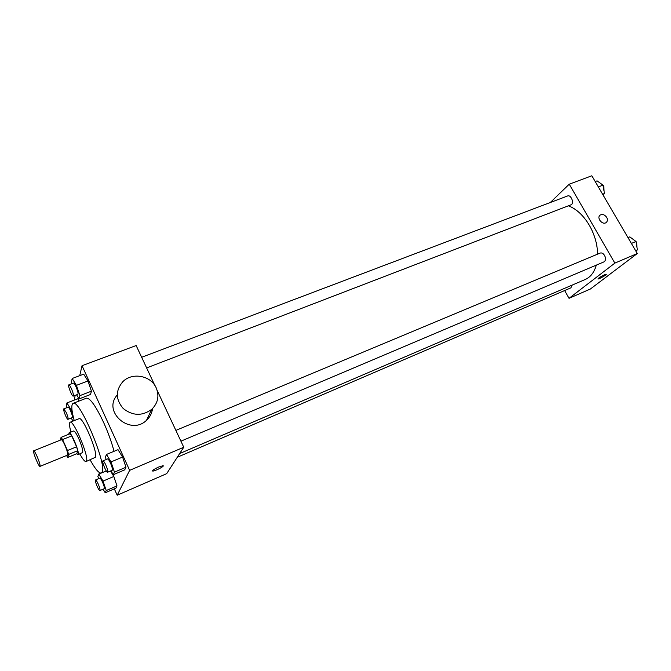 <?xml version="1.0" encoding="UTF-8"?>
<svg xmlns="http://www.w3.org/2000/svg" width="671" height="671" viewBox="0 0 671 671"><rect width="100%" height="100%" fill="white"/><g stroke="black" fill="none" stroke-linecap="round" stroke-linejoin="round"><path stroke-width="1.01" d="M37.14 456.574C39.438 462.093 40.394 465.372 40 466.387C38.876 467.259 32.283 450.979 33.693 450.82C34.296 450.887 35.446 452.799 37.14 456.574M33.693 450.82L61.346 439.723C62.051 439.74 63.25 441.61 64.953 445.326C67.234 450.778 68.115 454.041 67.578 455.106L40 466.387M76.595 446.802L77.719 450.702L76.863 453.688L67.846 457.387L68.61 454.435L67.461 450.518L76.595 446.802L71.73 435.882L70.153 433.734L61.044 437.375L60.449 440.084M67.846 457.387L66.513 455.542M67.461 450.518L62.596 439.547L61.044 437.375M77.719 450.702L68.61 454.435M71.73 435.882L62.596 439.547M76.653 453.781L77.97 454.686L78.23 454.326C79.472 451.566 70.891 431.352 69.105 432.795L68.778 434.28M69.105 432.795L73.617 430.992C74.682 430.992 76.435 433.625 78.868 438.893C81.703 445.536 82.994 450.065 82.734 452.48L77.97 454.686M79.815 453.932C82.734 459.274 84.823 461.816 86.056 461.564L86.525 460.952C88.958 456.163 73.416 419.534 70.119 422.227C69.054 422.906 69.331 426.186 70.95 432.057M86.056 461.564L95.483 457.236C98.092 452.38 82.583 415.911 79.111 418.67L70.119 422.227M90.132 459.878C95.29 469.138 99.023 473.525 101.313 473.055L102.143 472.074C107.125 464.089 79.212 398.264 73.072 403.363C71.101 404.613 71.487 410.358 74.221 420.608M73.072 403.363L86.475 398.171C90.149 397.953 95.911 406.156 103.762 422.78C108.291 432.87 111.713 442.382 114.028 451.315M103.108 489.193L105.221 492.791L115.898 488.178L116.989 485.905L113.818 476.485L110.514 471.017L113.818 476.485L103.007 481.107L98.813 474.028L97.882 476.41L98.654 478.666M77.71 398.775L79.094 401.032L77.71 398.775L66.949 402.927L66.312 405.905L66.915 407.641M75.127 395.404L74.364 400.059M114.322 488.857L117.19 495.232L129.646 470.346L82.047 365.703L79.723 375.659M110.958 470.824L113.307 474.716L124.714 469.851L125.972 467.234L122.592 457.068L117.995 449.662L106.479 454.452L105.406 457.194L106.186 459.526M76.603 394.833L79.111 398.901L90.51 394.489L91.424 391.193L87.993 380.96L83.69 374.166L72.183 378.503L71.445 381.916L72.032 383.644M117.19 495.232L166.685 473.659L183.753 447.238L129.646 470.346M158.658 467.041L162.902 465.724C165.561 465.674 154.984 471.26 152.778 471.067C152.015 470.572 153.978 469.239 158.658 467.041M183.753 447.238L157.182 390.463M154.775 385.322L136.154 345.54L82.047 365.703M152.485 408.631C151.99 413.227 149.994 417.127 146.488 420.331C130.317 436.142 102.076 411.717 117.232 395.026M156.175 387.813C159.48 395.949 157.987 403.137 151.696 409.369C142.177 416.213 132.69 415.928 123.221 408.513C115.546 399.446 115.429 390.497 122.852 381.665C132.195 372.011 150.958 375.567 156.175 387.813M163.229 465.85C163.909 466.63 154.632 471.252 152.778 471.067L152.443 470.941M568.396 205.812C576.464 208.916 583.476 215.45 589.423 225.414C594.657 234.707 597.391 244.286 597.626 254.141M596.326 265.129C594.254 272.342 590.555 277.131 585.229 279.488L179.669 453.562M146.63 367.918L570.87 204.856C574.594 203.682 571.147 194.364 567.582 195.966L141.648 357.282M572.22 285.074L570.904 287.842L177.27 457.27M175.869 430.405L600.21 253.059C601.786 252.598 603.246 253.412 604.588 255.492C605.997 258.52 605.804 260.642 603.992 261.875L180.918 441.174M564.655 290.526L569.042 298.318L614.862 263.107L569.234 184.198L550.304 202.508M614.862 263.107L637.274 253.529L590.363 289.025L569.042 298.318M604.487 274.791L606.131 274.28C607.591 274.296 599.086 279.228 598.012 278.985C598.171 278.213 600.327 276.821 604.487 274.791M637.274 253.529L591.847 175.768L569.234 184.198M606.693 217.387C607.809 219.576 607.624 221.304 606.148 222.562C602.407 225.456 596.183 217.605 600.193 215.055C602.566 213.915 604.73 214.695 606.693 217.387C607.8 219.585 607.624 221.304 606.148 222.562C602.407 225.456 596.183 217.605 600.193 215.055C602.558 213.915 604.73 214.695 606.693 217.396M606.24 274.33C606.769 274.808 598.968 279.22 598.012 278.985L597.903 278.935M603.003 194.858L604.47 193.542L603.011 185.146L597.064 180.868L595.227 181.556M604.47 193.542L602.642 194.246M603.011 185.146L598.356 186.915M601.065 183.745L603.699 185.976L604.11 191.461M635.831 251.063L637.4 249.864L635.999 241.501L629.809 236.88L627.989 237.643M637.4 249.864L635.58 250.635M635.999 241.501L631.377 243.439M633.458 239.606L636.527 242.063L636.972 247.322M79.111 398.901L79.916 395.63L76.427 385.355L72.183 378.503M68.819 384.86L73.441 383.107C74.003 383.091 74.884 384.357 76.075 386.907C77.786 390.992 78.381 393.466 77.878 394.347L73.265 396.116C72.091 396.863 67.436 385.087 68.819 384.86C69.373 384.844 70.245 386.119 71.436 388.677C73.147 392.77 73.76 395.244 73.265 396.116M90.51 394.489L91.424 391.193L79.916 395.63M91.424 391.193L87.993 380.96L76.427 385.355M87.993 380.96L83.69 374.166M71.193 418.058L73.005 421.086M73.693 420.818L73.969 419.677M72.963 415.525L70.883 409.461L66.949 402.927M63.804 408.849L68.123 407.171C68.627 407.163 69.44 408.379 70.572 410.82C72.141 414.577 72.72 416.842 72.3 417.622L67.989 419.316C66.974 419.996 62.596 409.042 63.804 408.849L66.236 412.506C67.813 416.272 68.4 418.545 67.989 419.316M71.906 409.067L70.883 409.461M113.307 474.716L114.456 472.132L111.025 461.925L106.479 454.452M102.948 460.876L107.57 458.947C108.207 458.93 109.18 460.34 110.505 463.166C112.166 467.1 112.745 469.474 112.242 470.279L107.628 472.233C106.429 473.047 101.539 461.162 102.948 460.876C103.569 460.868 104.542 462.277 105.867 465.112C107.528 469.063 108.115 471.436 107.628 472.233M124.714 469.851L125.972 467.234L114.456 472.132M125.972 467.234L122.592 457.068L111.025 461.925M122.592 457.068L117.995 449.662M105.221 492.791L106.228 490.551L103.007 481.107M95.525 479.991L99.845 478.155C100.407 478.163 101.313 479.497 102.554 482.181C104.089 485.812 104.642 487.993 104.223 488.714L99.904 490.568C98.88 491.298 94.301 480.226 95.525 479.991C96.079 480 96.976 481.35 98.218 484.034C99.753 487.674 100.314 489.855 99.904 490.568M115.898 488.178L116.989 485.905L106.228 490.551M116.989 485.905L113.818 476.485M100.893 473.147L98.813 474.028M106.278 470.95L101.313 473.055M146.488 420.331L151.696 409.369"/></g></svg>
